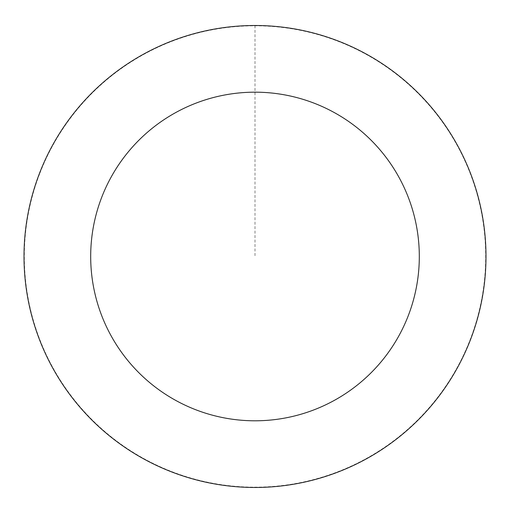 <?xml version="1.0" encoding="UTF-8"?>
<svg xmlns="http://www.w3.org/2000/svg" width="510" height="510" viewBox="0 0 510 510"><rect width="100%" height="100%" fill="white"/><g stroke="black" fill="none" stroke-linecap="round" stroke-linejoin="round"><path stroke-width="0.38" stroke-dasharray="2.55 1.91" d="M39.321 174.018A230.902 230.902 0 0 1 434.259 110.938A230.902 230.902 0 0 1 291.42 484.5A230.902 230.902 0 0 1 39.321 174.018A230.902 230.902 0 0 1 434.259 110.938A230.902 230.902 0 0 1 291.42 484.5A230.902 230.902 0 0 1 39.321 174.018M39.251 173.987A230.985 230.985 0 0 0 172.501 472.234A230.985 230.985 0 0 0 470.749 338.984A230.985 230.985 0 0 0 337.499 40.736A230.985 230.985 0 0 0 39.251 173.987M39.538 174.095A230.679 230.679 0 0 0 172.616 471.948A230.679 230.679 0 0 0 470.462 338.869A230.679 230.679 0 0 0 337.384 41.017A230.679 230.679 0 0 0 39.538 174.095M470.749 338.984A230.985 230.985 0 0 0 218.567 28.394A230.985 230.985 0 0 0 75.678 402.084A230.985 230.985 0 0 0 470.749 338.984M255 25.583L255 256.485"/><path stroke-width="0.76" d="M470.749 338.984A230.985 230.985 0 0 0 218.567 28.394A230.985 230.985 0 0 0 75.678 402.084A230.985 230.985 0 0 0 470.749 338.984M408.472 315.167A164.303 164.303 0 0 0 229.086 94.235A164.303 164.303 0 0 0 127.443 360.054A164.303 164.303 0 0 0 408.472 315.167"/></g></svg>
